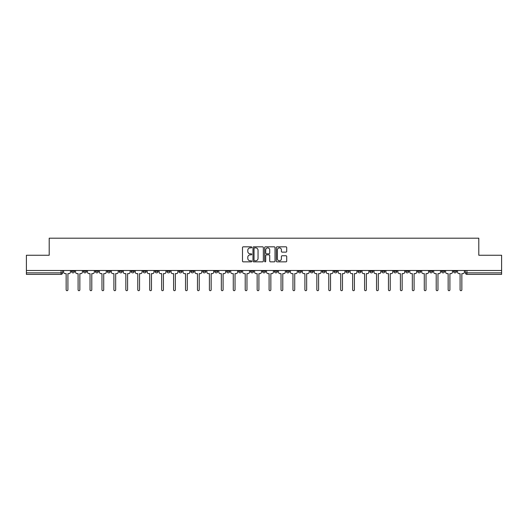 <?xml version="1.0" encoding="UTF-8"?>
<svg xmlns="http://www.w3.org/2000/svg" width="528" height="528" viewBox="0 0 528 528"><rect width="100%" height="100%" fill="white"/><g stroke="black" fill="none" stroke-linecap="round" stroke-linejoin="round"><path stroke-width="0.79" d="M251.757 247.355A0.528 0.528 0 0 0 251.229 246.827L243.25 246.827A0.752 0.752 0 0 0 242.497 247.579L242.497 261.096A0.752 0.752 0 0 0 243.25 261.848L251.229 261.848A0.528 0.528 0 0 0 251.757 261.327A0.528 0.528 0 0 0 251.229 260.799L250.199 260.799A2.402 2.402 0 0 1 247.797 258.397L247.797 257.268A2.402 2.402 0 0 1 250.199 254.866L251.229 254.866A0.528 0.528 0 0 0 251.757 254.338A0.528 0.528 0 0 0 251.229 253.816L250.199 253.816A2.402 2.402 0 0 1 247.797 251.407L247.797 250.285A2.402 2.402 0 0 1 250.199 247.883L251.229 247.883A0.528 0.528 0 0 0 251.757 247.355M393.782 270.488L393.782 271.326L396.845 271.326A1.531 1.531 0 0 1 395.314 272.857A1.531 1.531 0 0 1 393.782 271.326L393.782 270.488M381.843 270.488L381.843 271.326L384.905 271.326A1.531 1.531 0 0 1 383.374 272.857A1.531 1.531 0 0 1 381.843 271.326L381.843 270.488M310.22 270.488L310.22 271.326L313.282 271.326A1.531 1.531 0 0 1 311.751 272.857A1.531 1.531 0 0 1 310.22 271.326L310.22 270.488M298.28 270.488L298.28 271.326L301.343 271.326A1.531 1.531 0 0 1 299.812 272.857A1.531 1.531 0 0 1 298.28 271.326L298.28 270.488M286.348 270.488L286.348 271.326L289.403 271.326A1.531 1.531 0 0 1 287.872 272.857A1.531 1.531 0 0 1 286.348 271.326L286.348 270.488M262.469 270.488L262.469 271.326L265.531 271.326A1.531 1.531 0 0 1 264 272.857A1.531 1.531 0 0 1 262.469 271.326L262.469 270.488M238.597 271.326L238.597 270.488L238.597 271.326A1.531 1.531 0 0 0 240.128 272.857A1.531 1.531 0 0 1 238.597 271.326L241.652 271.326A1.531 1.531 0 0 1 240.128 272.857A1.531 1.531 0 0 0 241.652 271.326L241.652 270.488L241.652 271.326M226.657 271.326L226.657 270.488L226.657 271.326A1.531 1.531 0 0 0 228.188 272.857A1.531 1.531 0 0 1 226.657 271.326L229.72 271.326A1.531 1.531 0 0 1 228.188 272.857M214.718 271.326L214.718 270.488L214.718 271.326A1.531 1.531 0 0 0 216.249 272.857A1.531 1.531 0 0 1 214.718 271.326L217.78 271.326A1.531 1.531 0 0 1 216.249 272.857A1.531 1.531 0 0 0 217.78 271.326L217.78 270.488L217.78 271.326M202.785 270.488L202.785 271.326L205.841 271.326A1.531 1.531 0 0 1 204.316 272.857A1.531 1.531 0 0 1 202.785 271.326L202.785 270.488M190.846 270.488L190.846 271.326L193.908 271.326A1.531 1.531 0 0 1 192.377 272.857A1.531 1.531 0 0 1 190.846 271.326L190.846 270.488M178.906 270.488L178.906 271.326L181.969 271.326A1.531 1.531 0 0 1 180.437 272.857A1.531 1.531 0 0 1 178.906 271.326L178.906 270.488M166.973 271.326L166.973 270.488L166.973 271.326A1.531 1.531 0 0 0 168.498 272.857A1.531 1.531 0 0 1 166.973 271.326L170.029 271.326A1.531 1.531 0 0 1 168.498 272.857M143.095 271.326L143.095 270.488L143.095 271.326A1.531 1.531 0 0 0 144.626 272.857A1.531 1.531 0 0 1 143.095 271.326L146.157 271.326A1.531 1.531 0 0 1 144.626 272.857A1.531 1.531 0 0 0 146.157 271.326L146.157 270.488L146.157 271.326M131.155 271.326L131.155 270.488L131.155 271.326A1.531 1.531 0 0 0 132.686 272.857A1.531 1.531 0 0 1 131.155 271.326L134.218 271.326A1.531 1.531 0 0 1 132.686 272.857A1.531 1.531 0 0 0 134.218 271.326L134.218 270.488L134.218 271.326M119.222 271.326L119.222 270.488L119.222 271.326A1.531 1.531 0 0 0 120.754 272.857A1.531 1.531 0 0 1 119.222 271.326L122.285 271.326A1.531 1.531 0 0 1 120.754 272.857A1.531 1.531 0 0 0 122.285 271.326L122.285 270.488L122.285 271.326M107.283 271.326L107.283 270.488L107.283 271.326A1.531 1.531 0 0 0 108.814 272.857A1.531 1.531 0 0 1 107.283 271.326L110.345 271.326A1.531 1.531 0 0 1 108.814 272.857M95.344 271.326L95.344 270.488L95.344 271.326A1.531 1.531 0 0 0 96.875 272.857A1.531 1.531 0 0 1 95.344 271.326L98.406 271.326A1.531 1.531 0 0 1 96.875 272.857A1.531 1.531 0 0 0 98.406 271.326L98.406 270.488L98.406 271.326M83.411 271.326L83.411 270.488L83.411 271.326A1.531 1.531 0 0 0 84.942 272.857A1.531 1.531 0 0 1 83.411 271.326L86.467 271.326A1.531 1.531 0 0 1 84.942 272.857A1.531 1.531 0 0 0 86.467 271.326L86.467 270.488L86.467 271.326M285.952 252.127A0.752 0.752 0 0 0 286.704 251.374L286.704 247.579A0.752 0.752 0 0 0 285.952 246.827L277.088 246.827A0.752 0.752 0 0 0 276.335 247.579L276.335 261.096A0.752 0.752 0 0 0 277.088 261.848L285.952 261.848A0.752 0.752 0 0 0 286.704 261.096L286.704 256.516A0.752 0.752 0 0 0 285.952 255.763L282.157 255.763A0.752 0.752 0 0 0 281.404 256.516L281.404 258.793A2.006 2.006 0 0 1 279.398 260.799A2.006 2.006 0 0 1 277.391 258.793L277.391 249.889A2.006 2.006 0 0 1 279.398 247.883A2.006 2.006 0 0 1 281.404 249.889L281.404 251.374A0.752 0.752 0 0 0 282.157 252.127L285.952 252.127M26.4 270.488L26.4 255.255L49.203 255.255L49.203 238.194L478.797 238.194L478.797 255.255L501.6 255.255L501.6 270.488L26.4 270.488L26.4 272.857L62.594 272.857L62.594 270.488L62.594 272.857A1.531 1.531 0 0 1 61.063 274.388L26.4 274.388L26.4 272.857M263.34 247.579A0.752 0.752 0 0 0 262.594 246.827L253.73 246.827A0.752 0.752 0 0 0 252.978 247.579L252.978 261.096A0.752 0.752 0 0 0 253.73 261.848L262.594 261.848A0.752 0.752 0 0 0 263.34 261.096L263.34 247.579M265.406 246.827L274.27 246.827A0.752 0.752 0 0 1 275.022 247.579L275.022 261.096A0.752 0.752 0 0 1 274.27 261.848L270.481 261.848A0.752 0.752 0 0 1 269.729 261.096L269.729 255.618A0.752 0.752 0 0 0 268.976 254.866L266.462 254.866A0.752 0.752 0 0 0 265.709 255.618L265.709 261.327A0.528 0.528 0 0 1 265.181 261.848A0.528 0.528 0 0 1 264.66 261.327L264.66 247.579A0.752 0.752 0 0 1 265.406 246.827M465.406 270.488L465.406 272.857L501.6 272.857L501.6 274.388L466.937 274.388A1.531 1.531 0 0 1 465.406 272.857A1.531 1.531 0 0 0 466.937 274.388L466.937 270.488M501.6 270.488L501.6 272.857M456.529 270.488L456.529 271.326A1.531 1.531 0 0 1 454.997 272.857A1.531 1.531 0 0 1 453.466 271.326L456.529 271.326M453.466 270.488L453.466 271.326M444.589 270.488L444.589 271.326A1.531 1.531 0 0 1 443.058 272.857A1.531 1.531 0 0 1 441.533 271.326L444.589 271.326M441.533 270.488L441.533 271.326M432.656 270.488L432.656 271.326A1.531 1.531 0 0 1 431.125 272.857A1.531 1.531 0 0 1 429.594 271.326A1.531 1.531 0 0 0 431.125 272.857M429.594 270.488L429.594 271.326L432.656 271.326M420.717 270.488L420.717 271.326A1.531 1.531 0 0 1 419.186 272.857A1.531 1.531 0 0 1 417.655 271.326L420.717 271.326M417.655 270.488L417.655 271.326M408.778 270.488L408.778 271.326A1.531 1.531 0 0 1 407.246 272.857A1.531 1.531 0 0 1 405.715 271.326L408.778 271.326M405.715 270.488L405.715 271.326M396.845 270.488L396.845 271.326M384.905 270.488L384.905 271.326L384.905 270.488M372.966 270.488L372.966 271.326A1.531 1.531 0 0 1 371.435 272.857A1.531 1.531 0 0 1 369.904 271.326L372.966 271.326M369.904 270.488L369.904 271.326M361.027 270.488L361.027 271.326A1.531 1.531 0 0 1 359.502 272.857A1.531 1.531 0 0 1 357.971 271.326L361.027 271.326M357.971 270.488L357.971 271.326M349.094 270.488L349.094 271.326A1.531 1.531 0 0 1 347.563 272.857A1.531 1.531 0 0 1 346.031 271.326L349.094 271.326M346.031 270.488L346.031 271.326M337.154 270.488L337.154 271.326A1.531 1.531 0 0 1 335.623 272.857A1.531 1.531 0 0 1 334.092 271.326L337.154 271.326M334.092 270.488L334.092 271.326M325.215 270.488L325.215 271.326A1.531 1.531 0 0 1 323.684 272.857A1.531 1.531 0 0 1 322.159 271.326L325.215 271.326M322.159 270.488L322.159 271.326M313.282 270.488L313.282 271.326A1.531 1.531 0 0 1 311.751 272.857M301.343 270.488L301.343 271.326M289.403 271.326L289.403 270.488L289.403 271.326A1.531 1.531 0 0 1 287.872 272.857M277.471 270.488L277.471 271.326A1.531 1.531 0 0 1 275.939 272.857A1.531 1.531 0 0 1 274.408 271.326A1.531 1.531 0 0 0 275.939 272.857A1.531 1.531 0 0 0 277.471 271.326L274.408 271.326L274.408 270.488M265.531 271.326L265.531 270.488L265.531 271.326A1.531 1.531 0 0 1 264 272.857M253.592 270.488L253.592 271.326A1.531 1.531 0 0 1 252.061 272.857A1.531 1.531 0 0 1 250.529 271.326A1.531 1.531 0 0 0 252.061 272.857M250.529 270.488L250.529 271.326L253.592 271.326M229.72 270.488L229.72 271.326L229.72 270.488M205.841 271.326L205.841 270.488L205.841 271.326A1.531 1.531 0 0 1 204.316 272.857M193.908 271.326L193.908 270.488L193.908 271.326A1.531 1.531 0 0 1 192.377 272.857M181.969 271.326L181.969 270.488L181.969 271.326A1.531 1.531 0 0 1 180.437 272.857M170.029 270.488L170.029 271.326L170.029 270.488M158.096 271.326L158.096 270.488L158.096 271.326A1.531 1.531 0 0 1 156.565 272.857A1.531 1.531 0 0 1 155.034 271.326L158.096 271.326A1.531 1.531 0 0 1 156.565 272.857M155.034 270.488L155.034 271.326M110.345 270.488L110.345 271.326L110.345 270.488M74.534 270.488L74.534 271.326A1.531 1.531 0 0 1 73.003 272.857A1.531 1.531 0 0 1 71.471 271.326A1.531 1.531 0 0 0 73.003 272.857A1.531 1.531 0 0 0 74.534 271.326L74.534 270.488M71.471 270.488L71.471 271.326L74.534 271.326M61.063 270.488L61.063 274.388A1.531 1.531 0 0 0 62.594 272.857M254.555 247.883A0.528 0.528 0 0 0 254.027 248.404L254.027 260.271A0.528 0.528 0 0 0 254.555 260.799L255.644 260.799A2.402 2.402 0 0 0 258.047 258.397L258.047 250.285A2.402 2.402 0 0 0 255.644 247.883L254.555 247.883M269.729 249.929A2.006 2.006 0 0 0 267.716 247.916A2.006 2.006 0 0 0 265.709 249.929L265.709 253.064A0.752 0.752 0 0 0 266.462 253.816L268.976 253.816A0.752 0.752 0 0 0 269.729 253.064L269.729 249.929M63.631 272.092L63.631 270.488L63.631 272.092A1.531 1.531 48.4 0 0 65.155 273.623L66.152 273.623L66.152 289.806A0.878 0.878 48.4 0 0 67.036 290.684A0.878 0.878 48.4 0 0 67.914 289.806L67.914 273.623L68.911 273.623A1.531 1.531 48.4 0 0 70.435 272.092L70.435 270.488M65.155 273.623L66.152 273.623L66.152 289.806M67.914 289.806L67.914 273.623L68.911 273.623M75.563 272.092L75.563 270.488L75.563 272.092A1.531 1.531 48.4 0 0 77.095 273.623L78.091 273.623L78.091 289.806A0.878 0.878 48.4 0 0 78.969 290.684A0.878 0.878 48.4 0 0 79.853 289.806L79.853 273.623L80.843 273.623A1.531 1.531 48.4 0 0 82.375 272.092L82.375 270.488M87.503 272.092L87.503 270.488L87.503 272.092A1.531 1.531 48.4 0 0 89.034 273.623L90.031 273.623L90.031 289.806A0.878 0.878 48.4 0 0 90.908 290.684A0.878 0.878 48.4 0 0 91.786 289.806L91.786 273.623L92.783 273.623A1.531 1.531 48.4 0 0 94.314 272.092L94.314 270.488M77.095 273.623L78.091 273.623L78.091 289.806M79.853 289.806L79.853 273.623L80.843 273.623M89.034 273.623L90.031 273.623L90.031 289.806M91.786 289.806L91.786 273.623L92.783 273.623M99.442 272.092L99.442 270.488L99.442 272.092A1.531 1.531 48.4 0 0 100.973 273.623L101.963 273.623L101.963 289.806A0.878 0.878 48.4 0 0 102.848 290.684A0.878 0.878 48.4 0 0 103.726 289.806L103.726 273.623L104.722 273.623A1.531 1.531 48.4 0 0 106.253 272.092L106.253 270.488M111.375 272.092L111.375 270.488L111.375 272.092A1.531 1.531 48.4 0 0 112.906 273.623L113.903 273.623L113.903 289.806A0.878 0.878 48.4 0 0 114.781 290.684A0.878 0.878 48.4 0 0 115.665 289.806L115.665 273.623L116.655 273.623A1.531 1.531 48.4 0 0 118.186 272.092L118.186 270.488M123.314 272.092L123.314 270.488L123.314 272.092A1.531 1.531 48.4 0 0 124.846 273.623L125.842 273.623L125.842 289.806A0.878 0.878 48.4 0 0 126.72 290.684A0.878 0.878 48.4 0 0 127.598 289.806L127.598 273.623L128.594 273.623A1.531 1.531 48.4 0 0 130.126 272.092L130.126 270.488M100.973 273.623L101.963 273.623L101.963 289.806M103.726 289.806L103.726 273.623L104.722 273.623M112.906 273.623L113.903 273.623L113.903 289.806M115.665 289.806L115.665 273.623L116.655 273.623M124.846 273.623L125.842 273.623L125.842 289.806M127.598 289.806L127.598 273.623L128.594 273.623M135.254 272.092L135.254 270.488L135.254 272.092A1.531 1.531 48.4 0 0 136.785 273.623L137.775 273.623L137.775 289.806A0.878 0.878 48.4 0 0 138.659 290.684A0.878 0.878 48.4 0 0 139.537 289.806L139.537 273.623L140.534 273.623A1.531 1.531 48.4 0 0 142.065 272.092L142.065 270.488M147.187 272.092L147.187 270.488L147.187 272.092A1.531 1.531 48.4 0 0 148.718 273.623L149.714 273.623L149.714 289.806A0.878 0.878 48.4 0 0 150.592 290.684A0.878 0.878 48.4 0 0 151.477 289.806L151.477 273.623L152.467 273.623A1.531 1.531 48.4 0 0 153.998 272.092L153.998 270.488M159.126 272.092L159.126 270.488L159.126 272.092A1.531 1.531 48.4 0 0 160.657 273.623L161.654 273.623L161.654 289.806A0.878 0.878 48.4 0 0 162.532 290.684A0.878 0.878 48.4 0 0 163.409 289.806L163.409 273.623L164.406 273.623A1.531 1.531 48.4 0 0 165.937 272.092L165.937 270.488M171.065 272.092L171.065 270.488L171.065 272.092A1.531 1.531 48.4 0 0 172.597 273.623L173.587 273.623L173.587 289.806A0.878 0.878 48.4 0 0 174.471 290.684A0.878 0.878 48.4 0 0 175.349 289.806L175.349 273.623L176.345 273.623A1.531 1.531 48.4 0 0 177.877 272.092L177.877 270.488M183.005 272.092L183.005 270.488L183.005 272.092A1.531 1.531 48.4 0 0 184.529 273.623L185.526 273.623L185.526 289.806A0.878 0.878 48.4 0 0 186.404 290.684A0.878 0.878 48.4 0 0 187.288 289.806L187.288 273.623L188.285 273.623A1.531 1.531 48.4 0 0 189.809 272.092L189.809 270.488M194.938 272.092L194.938 270.488L194.938 272.092A1.531 1.531 48.4 0 0 196.469 273.623L197.465 273.623L197.465 289.806A0.878 0.878 48.4 0 0 198.343 290.684A0.878 0.878 48.4 0 0 199.228 289.806L199.228 273.623L200.218 273.623A1.531 1.531 48.4 0 0 201.749 272.092L201.749 270.488M206.877 272.092L206.877 270.488L206.877 272.092A1.531 1.531 48.4 0 0 208.408 273.623L209.405 273.623L209.405 289.806A0.878 0.878 48.4 0 0 210.283 290.684A0.878 0.878 48.4 0 0 211.16 289.806L211.16 273.623L212.157 273.623A1.531 1.531 48.4 0 0 213.688 272.092L213.688 270.488M218.816 272.092L218.816 270.488L218.816 272.092A1.531 1.531 48.4 0 0 220.348 273.623L221.338 273.623L221.338 289.806A0.878 0.878 48.4 0 0 222.222 290.684A0.878 0.878 48.4 0 0 223.1 289.806L223.1 273.623L224.096 273.623A1.531 1.531 48.4 0 0 225.628 272.092L225.628 270.488M230.749 272.092L230.749 270.488L230.749 272.092A1.531 1.531 48.4 0 0 232.28 273.623L233.277 273.623L233.277 289.806A0.878 0.878 48.4 0 0 234.155 290.684A0.878 0.878 48.4 0 0 235.039 289.806L235.039 273.623L236.029 273.623A1.531 1.531 48.4 0 0 237.56 272.092L237.56 270.488M242.689 272.092L242.689 270.488L242.689 272.092A1.531 1.531 48.4 0 0 244.22 273.623L245.216 273.623L245.216 289.806A0.878 0.878 48.4 0 0 246.094 290.684A0.878 0.878 48.4 0 0 246.972 289.806L246.972 273.623L247.969 273.623A1.531 1.531 48.4 0 0 249.5 272.092L249.5 270.488M254.628 272.092L254.628 270.488L254.628 272.092A1.531 1.531 48.4 0 0 256.159 273.623L257.149 273.623L257.149 289.806A0.878 0.878 48.4 0 0 258.034 290.684A0.878 0.878 48.4 0 0 258.911 289.806L258.911 273.623L259.908 273.623A1.531 1.531 48.4 0 0 261.439 272.092L261.439 270.488M266.561 272.092L266.561 270.488L266.561 272.092A1.531 1.531 48.4 0 0 268.092 273.623L269.089 273.623L269.089 289.806A0.878 0.878 48.4 0 0 269.966 290.684A0.878 0.878 48.4 0 0 270.851 289.806L270.851 273.623L271.841 273.623A1.531 1.531 48.4 0 0 273.372 272.092L273.372 270.488M278.5 272.092L278.5 270.488L278.5 272.092A1.531 1.531 48.4 0 0 280.031 273.623L281.028 273.623L281.028 289.806A0.878 0.878 48.4 0 0 281.906 290.684A0.878 0.878 48.4 0 0 282.784 289.806L282.784 273.623L283.78 273.623A1.531 1.531 48.4 0 0 285.311 272.092L285.311 270.488M290.44 272.092L290.44 270.488L290.44 272.092A1.531 1.531 48.4 0 0 291.971 273.623L292.961 273.623L292.961 289.806A0.878 0.878 48.4 0 0 293.845 290.684A0.878 0.878 48.4 0 0 294.723 289.806L294.723 273.623L295.72 273.623A1.531 1.531 48.4 0 0 297.251 272.092L297.251 270.488M302.372 272.092L302.372 270.488L302.372 272.092A1.531 1.531 48.4 0 0 303.904 273.623L304.9 273.623L304.9 289.806A0.878 0.878 48.4 0 0 305.778 290.684A0.878 0.878 48.4 0 0 306.662 289.806L306.662 273.623L307.652 273.623A1.531 1.531 48.4 0 0 309.184 272.092L309.184 270.488M314.312 272.092L314.312 270.488L314.312 272.092A1.531 1.531 48.4 0 0 315.843 273.623L316.84 273.623L316.84 289.806A0.878 0.878 48.4 0 0 317.717 290.684A0.878 0.878 48.4 0 0 318.595 289.806L318.595 273.623L319.592 273.623A1.531 1.531 48.4 0 0 321.123 272.092L321.123 270.488M139.537 289.806L139.537 273.623L140.534 273.623M136.785 273.623L137.775 273.623L137.775 289.806M151.477 289.806L151.477 273.623L152.467 273.623M148.718 273.623L149.714 273.623L149.714 289.806M163.409 289.806L163.409 273.623L164.406 273.623M160.657 273.623L161.654 273.623L161.654 289.806M175.349 289.806L175.349 273.623L176.345 273.623M172.597 273.623L173.587 273.623L173.587 289.806M187.288 289.806L187.288 273.623L188.285 273.623M184.529 273.623L185.526 273.623L185.526 289.806M199.228 289.806L199.228 273.623L200.218 273.623M196.469 273.623L197.465 273.623L197.465 289.806M211.16 289.806L211.16 273.623L212.157 273.623M208.408 273.623L209.405 273.623L209.405 289.806M223.1 289.806L223.1 273.623L224.096 273.623M220.348 273.623L221.338 273.623L221.338 289.806M235.039 289.806L235.039 273.623L236.029 273.623M232.28 273.623L233.277 273.623L233.277 289.806M246.972 289.806L246.972 273.623L247.969 273.623M244.22 273.623L245.216 273.623L245.216 289.806M258.911 289.806L258.911 273.623L259.908 273.623M256.159 273.623L257.149 273.623L257.149 289.806M270.851 289.806L270.851 273.623L271.841 273.623M268.092 273.623L269.089 273.623L269.089 289.806M282.784 289.806L282.784 273.623L283.78 273.623M280.031 273.623L281.028 273.623L281.028 289.806M294.723 289.806L294.723 273.623L295.72 273.623M291.971 273.623L292.961 273.623L292.961 289.806M306.662 289.806L306.662 273.623L307.652 273.623M303.904 273.623L304.9 273.623L304.9 289.806M318.595 289.806L318.595 273.623L319.592 273.623M315.843 273.623L316.84 273.623L316.84 289.806M326.251 272.092L326.251 270.488L326.251 272.092A1.531 1.531 48.4 0 0 327.782 273.623L328.772 273.623L328.772 289.806A0.878 0.878 48.4 0 0 329.657 290.684A0.878 0.878 48.4 0 0 330.535 289.806L330.535 273.623L331.531 273.623A1.531 1.531 48.4 0 0 333.062 272.092L333.062 270.488M338.191 272.092L338.191 270.488L338.191 272.092A1.531 1.531 48.4 0 0 339.715 273.623L340.712 273.623L340.712 289.806A0.878 0.878 48.4 0 0 341.596 290.684A0.878 0.878 48.4 0 0 342.474 289.806L342.474 273.623L343.471 273.623A1.531 1.531 48.4 0 0 344.995 272.092L344.995 270.488M350.123 272.092L350.123 270.488L350.123 272.092A1.531 1.531 48.4 0 0 351.655 273.623L352.651 273.623L352.651 289.806A0.878 0.878 48.4 0 0 353.529 290.684A0.878 0.878 48.4 0 0 354.413 289.806L354.413 273.623L355.403 273.623A1.531 1.531 48.4 0 0 356.935 272.092L356.935 270.488M362.063 272.092L362.063 270.488L362.063 272.092A1.531 1.531 48.4 0 0 363.594 273.623L364.591 273.623L364.591 289.806A0.878 0.878 48.4 0 0 365.468 290.684A0.878 0.878 48.4 0 0 366.346 289.806L366.346 273.623L367.343 273.623A1.531 1.531 48.4 0 0 368.874 272.092L368.874 270.488M327.782 273.623L328.772 273.623L328.772 289.806M330.535 289.806L330.535 273.623L331.531 273.623M339.715 273.623L340.712 273.623L340.712 289.806M342.474 289.806L342.474 273.623L343.471 273.623M351.655 273.623L352.651 273.623L352.651 289.806M354.413 289.806L354.413 273.623L355.403 273.623M363.594 273.623L364.591 273.623L364.591 289.806M366.346 289.806L366.346 273.623L367.343 273.623M374.002 272.092L374.002 270.488L374.002 272.092A1.531 1.531 48.4 0 0 375.533 273.623L376.523 273.623L376.523 289.806A0.878 0.878 48.4 0 0 377.408 290.684A0.878 0.878 48.4 0 0 378.286 289.806L378.286 273.623L379.282 273.623A1.531 1.531 48.4 0 0 380.813 272.092L380.813 270.488M375.533 273.623L376.523 273.623L376.523 289.806M378.286 289.806L378.286 273.623L379.282 273.623M385.935 272.092L385.935 270.488L385.935 272.092A1.531 1.531 48.4 0 0 387.466 273.623L388.463 273.623L388.463 289.806A0.878 0.878 48.4 0 0 389.341 290.684A0.878 0.878 48.4 0 0 390.225 289.806L390.225 273.623L391.215 273.623A1.531 1.531 48.4 0 0 392.746 272.092L392.746 270.488M387.466 273.623L388.463 273.623L388.463 289.806M390.225 289.806L390.225 273.623L391.215 273.623M397.874 272.092L397.874 270.488L397.874 272.092A1.531 1.531 48.4 0 0 399.406 273.623L400.402 273.623L400.402 289.806A0.878 0.878 48.4 0 0 401.28 290.684A0.878 0.878 48.4 0 0 402.158 289.806L402.158 273.623L403.154 273.623A1.531 1.531 48.4 0 0 404.686 272.092L404.686 270.488M399.406 273.623L400.402 273.623L400.402 289.806M402.158 289.806L402.158 273.623L403.154 273.623M409.814 272.092L409.814 270.488L409.814 272.092A1.531 1.531 48.4 0 0 411.345 273.623L412.335 273.623L412.335 289.806A0.878 0.878 48.4 0 0 413.219 290.684A0.878 0.878 48.4 0 0 414.097 289.806L414.097 273.623L415.094 273.623A1.531 1.531 48.4 0 0 416.625 272.092L416.625 270.488M411.345 273.623L412.335 273.623L412.335 289.806M414.097 289.806L414.097 273.623L415.094 273.623M421.747 272.092L421.747 270.488L421.747 272.092A1.531 1.531 48.4 0 0 423.278 273.623L424.274 273.623L424.274 289.806A0.878 0.878 48.4 0 0 425.152 290.684A0.878 0.878 48.4 0 0 426.037 289.806L426.037 273.623L427.027 273.623A1.531 1.531 48.4 0 0 428.558 272.092L428.558 270.488M423.278 273.623L424.274 273.623L424.274 289.806M426.037 289.806L426.037 273.623L427.027 273.623M433.686 272.092L433.686 270.488L433.686 272.092A1.531 1.531 48.4 0 0 435.217 273.623L436.214 273.623L436.214 289.806A0.878 0.878 48.4 0 0 437.092 290.684A0.878 0.878 48.4 0 0 437.969 289.806L437.969 273.623L438.966 273.623A1.531 1.531 48.4 0 0 440.497 272.092L440.497 270.488M435.217 273.623L436.214 273.623L436.214 289.806M437.969 289.806L437.969 273.623L438.966 273.623M445.625 272.092L445.625 270.488L445.625 272.092A1.531 1.531 48.4 0 0 447.157 273.623L448.147 273.623L448.147 289.806A0.878 0.878 48.4 0 0 449.031 290.684A0.878 0.878 48.4 0 0 449.909 289.806L449.909 273.623L450.905 273.623A1.531 1.531 48.4 0 0 452.437 272.092L452.437 270.488M447.157 273.623L448.147 273.623L448.147 289.806M449.909 289.806L449.909 273.623L450.905 273.623M457.565 272.092L457.565 270.488L457.565 272.092A1.531 1.531 48.4 0 0 459.089 273.623L460.086 273.623L460.086 289.806A0.878 0.878 48.4 0 0 460.964 290.684A0.878 0.878 48.4 0 0 461.848 289.806L461.848 273.623L462.845 273.623A1.531 1.531 48.4 0 0 464.369 272.092L464.369 270.488M459.089 273.623L460.086 273.623L460.086 289.806M461.848 289.806L461.848 273.623L462.845 273.623"/></g></svg>
